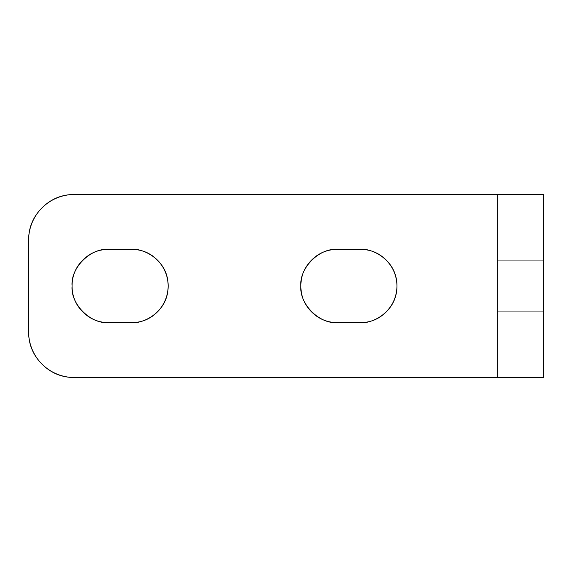 <?xml version="1.0" encoding="UTF-8"?>
<svg xmlns="http://www.w3.org/2000/svg" width="572" height="572" viewBox="0 0 572 572"><rect width="100%" height="100%" fill="white"/><g stroke="black" fill="none" stroke-linecap="round" stroke-linejoin="round"><path stroke-width="0.43" stroke-dasharray="2.86 2.15" d="M108.68 249.392L131.56 249.392L108.68 249.392C90.569 247.755 70.435 267.889 72.072 286C72.072 275.89 75.647 267.26 82.797 260.117M337.48 249.392L360.36 249.392L337.48 249.392C319.369 247.755 299.235 267.889 300.872 286C300.872 275.89 304.447 267.26 311.597 260.117M543.4 260.26L497.64 260.26L497.64 286L543.4 286L543.4 377.52L497.64 377.52L497.64 286L543.4 286L543.4 377.52L497.64 377.52L497.64 194.48L74.36 194.48C61.726 194.48 50.937 198.949 42.006 207.886C33.069 216.817 28.6 227.606 28.6 240.24L28.6 331.76C28.6 344.394 33.069 355.183 42.006 364.114C50.937 373.051 61.726 377.52 74.36 377.52L497.64 377.52L497.64 194.48L497.64 377.52L74.36 377.52A45.76 45.76 0 0 1 28.6 331.76L28.6 240.24A45.76 45.76 0 0 1 74.36 194.48L543.4 194.48L543.4 311.74L543.4 260.26L497.64 260.26L497.64 311.74L497.64 260.26L543.4 260.26L543.4 311.74L543.4 286L497.64 286L497.64 194.48L543.4 194.48L543.4 286L497.64 286L497.64 311.74L543.4 311.74L497.64 311.74L543.4 311.74L497.64 311.74L497.64 260.26L543.4 260.26M386.236 260.11L386.243 260.117C393.393 267.26 396.968 275.89 396.968 286C396.968 296.11 393.393 304.74 386.243 311.883M337.48 322.608L360.36 322.608L337.48 322.608C319.369 324.245 299.235 304.111 300.872 286C300.872 296.11 304.447 304.74 311.597 311.883M157.443 260.117C164.593 267.26 168.168 275.89 168.168 286C168.168 296.11 164.593 304.74 157.443 311.883M108.68 322.608L131.56 322.608L108.68 322.608C90.569 324.245 70.435 304.111 72.072 286C72.072 296.11 75.647 304.74 82.797 311.883M360.36 322.608C371.071 324.081 396.467 313.098 396.968 286C396.467 258.901 371.071 247.919 360.36 249.392M131.56 322.608C142.271 324.081 167.667 313.098 168.168 286C167.667 258.901 142.271 247.919 131.56 249.392"/><path stroke-width="0.86" d="M82.797 311.883C89.94 319.033 98.57 322.608 108.68 322.608C90.569 324.245 70.435 304.111 72.072 286C70.435 267.889 90.569 247.755 108.68 249.392L131.56 249.392C141.67 249.392 150.3 252.967 157.443 260.117C164.593 267.26 168.168 275.89 168.168 286C168.168 296.11 164.593 304.74 157.443 311.883C150.3 319.033 141.67 322.608 131.56 322.608L108.68 322.608C98.57 322.608 89.94 319.033 82.797 311.883C75.647 304.74 72.072 296.11 72.072 286C72.072 275.89 75.647 267.26 82.797 260.117C89.94 252.967 98.57 249.392 108.68 249.392C98.57 249.392 89.94 252.967 82.797 260.117M311.597 311.883C318.74 319.033 327.37 322.608 337.48 322.608C319.369 324.245 299.235 304.111 300.872 286C299.235 267.889 319.369 247.755 337.48 249.392L360.36 249.392C370.47 249.392 379.1 252.967 386.243 260.117C393.393 267.26 396.968 275.89 396.968 286C396.968 296.11 393.393 304.74 386.243 311.883C379.1 319.033 370.47 322.608 360.36 322.608L337.48 322.608C327.37 322.608 318.74 319.033 311.597 311.883C304.447 304.74 300.872 296.11 300.872 286C300.872 275.89 304.447 267.26 311.597 260.117C318.74 252.967 327.37 249.392 337.48 249.392C327.37 249.392 318.74 252.967 311.597 260.117M28.6 240.24L28.6 331.76C28.6 344.394 33.069 355.183 42.006 364.114C50.937 373.051 61.726 377.52 74.36 377.52L497.64 377.52L497.64 194.48L74.36 194.48C61.726 194.48 50.937 198.949 42.006 207.886C33.069 216.817 28.6 227.606 28.6 240.24A45.76 45.76 0 0 1 74.36 194.48L543.4 194.48L497.64 194.48L497.64 377.52L74.36 377.52A45.76 45.76 0 0 1 28.6 331.76L28.6 240.24M337.48 249.392L360.36 249.392C370.47 249.392 379.1 252.967 386.243 260.117M386.243 311.883C379.1 319.033 370.47 322.608 360.36 322.608L337.48 322.608M108.68 249.392L131.56 249.392C141.67 249.392 150.3 252.967 157.443 260.117M157.443 311.883C150.3 319.033 141.67 322.608 131.56 322.608L108.68 322.608M543.4 377.52L543.4 194.48L543.4 377.52L497.64 377.52L543.4 377.52M360.36 249.392C371.071 247.919 396.467 258.901 396.968 286C396.467 313.098 371.071 324.081 360.36 322.608M131.56 249.392C142.271 247.919 167.667 258.901 168.168 286C167.667 313.098 142.271 324.081 131.56 322.608"/></g></svg>
